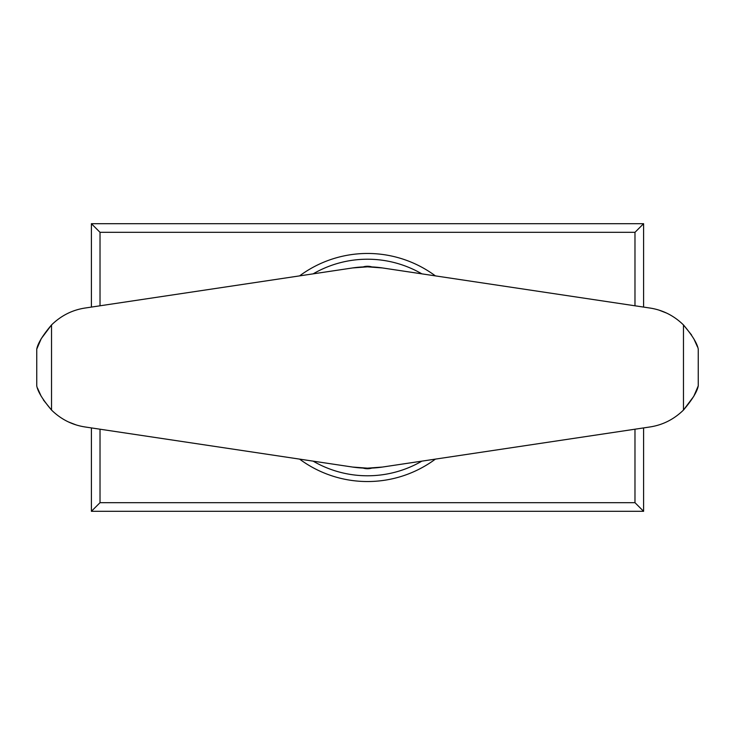 <?xml version="1.0" encoding="UTF-8"?>
<svg xmlns="http://www.w3.org/2000/svg" width="735" height="735" viewBox="0 0 735 735"><rect width="100%" height="100%" fill="white"/><g stroke="black" fill="none" stroke-linecap="round" stroke-linejoin="round"><path stroke-width="1.1" d="M363.072 266.934A14.957 14.957 0 0 1 371.928 266.934M371.928 468.066A14.957 14.957 0 0 1 363.072 468.066M313.119 273.861A108.284 108.284 0 0 1 421.881 273.861M421.881 461.139A108.284 108.284 0 0 1 313.119 461.139M435.414 459.109A114.035 114.035 0 0 1 299.586 459.109M299.586 275.891A114.035 114.035 0 0 1 435.414 275.891M100.024 502.676L91.397 511.303L643.603 511.303L634.976 502.676L100.024 502.676L100.024 429.212M634.976 502.676L634.976 429.212M634.976 305.788L634.976 232.324L100.024 232.324L100.024 305.788M91.397 307.083L91.397 223.697L100.024 232.324M91.397 511.303L91.397 427.917M643.603 511.303L643.603 427.917M643.603 307.083L643.603 223.697L91.397 223.697M634.976 232.324L643.603 223.697M36.75 349.125L41.252 338.633L51.533 324.934C42.713 335.362 37.788 343.429 36.75 349.125L36.75 385.875C37.779 391.562 42.703 399.619 51.533 410.066C61.042 419.354 72.232 424.995 85.095 426.971L352.579 467.056L367.5 468.167L382.421 467.056L649.905 426.971C662.685 425.032 673.866 419.4 683.467 410.066C692.287 399.638 697.212 391.571 698.25 385.875L693.748 396.367L683.467 410.066L683.467 324.934C673.958 315.646 662.768 310.005 649.905 308.029L382.421 267.944L367.5 266.833L352.579 267.944L85.095 308.029C72.315 309.968 61.134 315.6 51.533 324.934L51.533 410.066L43.393 399.969M352.579 267.944A100.667 100.667 0 0 1 382.421 267.944M382.421 467.056A100.667 100.667 0 0 1 352.579 467.056M76.054 424.894L68.52 421.963M41.123 396.128L37.494 388.052M698.25 385.875L698.25 349.125C697.221 343.438 692.296 335.38 683.467 324.934L691.607 335.031M658.946 310.106L666.48 313.036M693.877 338.872L697.506 346.948"/></g></svg>

